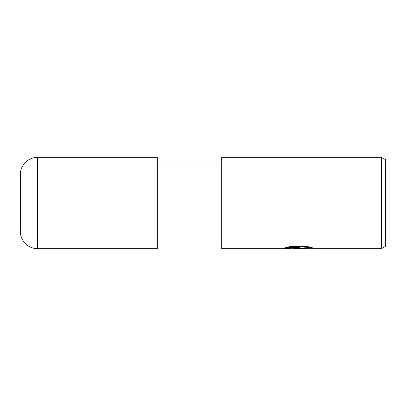 <?xml version="1.0" encoding="UTF-8"?>
<svg xmlns="http://www.w3.org/2000/svg" width="406" height="406" viewBox="0 0 406 406"><rect width="100%" height="100%" fill="white"/><g stroke="black" fill="none" stroke-linecap="round" stroke-linejoin="round"><path stroke-width="0.61" d="M221.701 245.077L157.325 245.077M157.325 160.923L221.701 160.923M300.146 248.315L297.826 248.675L292.843 248.315M297.826 248.675L298.532 248.305L295.664 248.675M381.417 248.675L381.417 157.325L385.7 159.797L385.7 246.203L381.417 248.675L302.663 248.675L302.627 248.218L304.632 247.807L311.412 247.472M286.337 247.442L299.653 247.442L299.653 247.807L282.287 248.675L221.701 248.675L221.701 157.325L381.417 157.325M299.653 247.807L285.053 247.807L289.808 246.609L307.824 246.609L313.051 247.949L306.992 247.909L302.49 248.65M290.6 248.315L298.532 247.939L298.532 248.305M37.657 157.325A17.357 17.357 0 0 0 20.3 174.681L20.3 231.318A17.357 17.357 0 0 0 37.657 248.675L37.657 157.325L157.325 157.325L157.325 248.675L37.657 248.675M298.496 248.315L302.49 248.315"/></g></svg>
